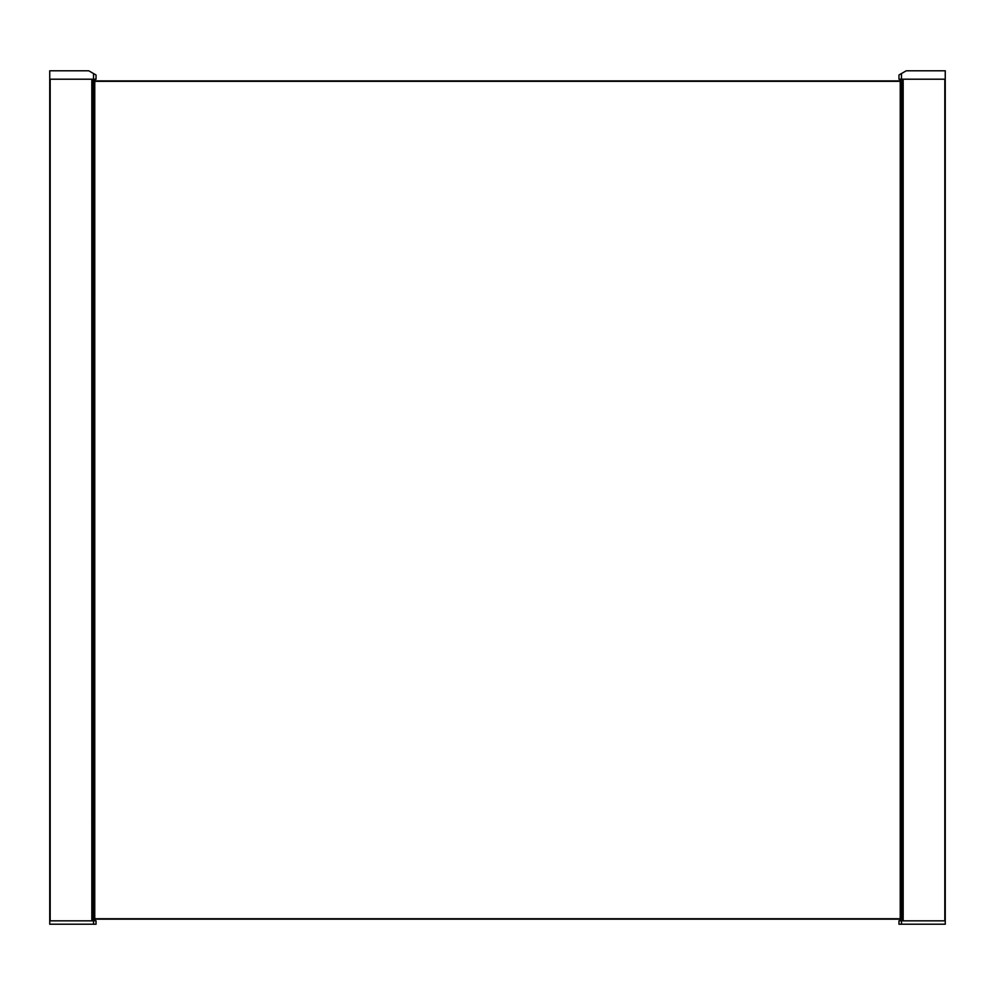 <?xml version="1.0" encoding="UTF-8"?>
<svg xmlns="http://www.w3.org/2000/svg" width="995" height="995" viewBox="0 0 995 995"><rect width="100%" height="100%" fill="white"/><g stroke="black" fill="none" stroke-linecap="round" stroke-linejoin="round"><path stroke-width="1.49" d="M900.239 919.156L94.761 919.156M94.761 80.894L900.239 80.894M900.251 81.316L94.749 81.316M94.749 918.733L900.251 918.733M901.482 920.848L901.482 924.206L898.958 924.206L898.958 920.848L945.25 920.848L945.25 70.794L906.246 70.794L901.482 73.543L901.482 79.202L945.25 79.202M944.827 920.848L903.174 920.848L903.174 79.202L944.827 79.202L944.827 920.848M901.482 924.206L945.25 924.206L945.25 920.848M901.482 79.202L898.958 79.202L898.958 74.998L900.425 74.152M899.604 74.625L901.482 73.543M94.575 74.152L96.042 74.998L96.042 79.202L49.75 79.202L49.75 920.848L93.518 920.848L93.518 924.206L49.75 924.206L49.75 920.848M50.173 79.202L91.826 79.202L91.826 920.848L50.173 920.848L50.173 79.202M93.518 924.206L96.042 924.206L96.042 920.848L93.518 920.848M49.75 79.202L49.75 70.794L88.754 70.794L95.396 74.625M93.518 79.202L93.518 73.543M900.027 920.848L900.027 919.156L900.015 920.848M900.027 80.894L900.027 79.202L900.015 80.894M902.614 920.848L902.614 79.202M903.05 920.848L903.05 79.202M901.433 920.848L901.433 79.202M900.251 920.848L900.251 79.202L900.239 920.848M94.973 79.202L94.973 80.894L94.985 79.202M94.973 919.156L94.973 920.848L94.985 919.156M92.386 79.202L92.386 920.848M91.95 79.202L91.95 920.848M93.567 79.202L93.567 920.848M94.749 79.202L94.749 920.848L94.761 79.202"/></g></svg>
